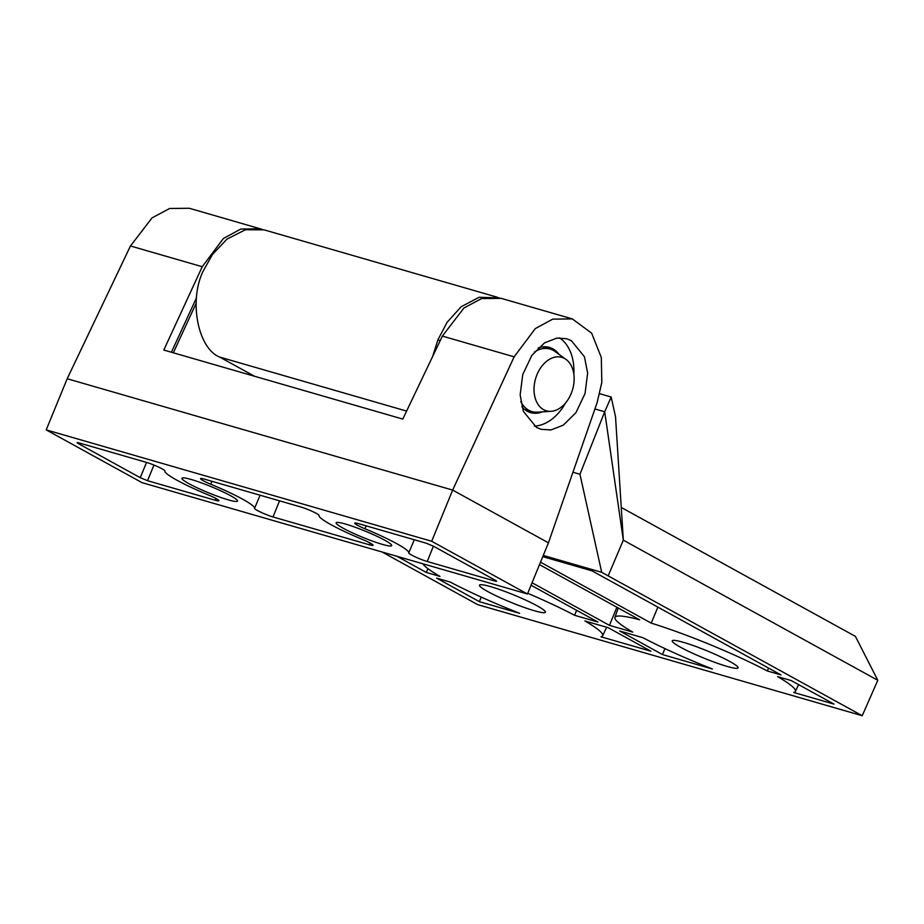 <?xml version="1.0" encoding="UTF-8"?>
<svg xmlns="http://www.w3.org/2000/svg" width="924" height="924" viewBox="0 0 924 924"><rect width="100%" height="100%" fill="white"/><g stroke="black" fill="none" stroke-linecap="round" stroke-linejoin="round"><path stroke-width="1.39" d="M683.286 642.307A35.609 3.973 22.3 0 1 719.38 656.236A35.609 3.973 22.3 0 1 738.126 667.879A35.609 3.973 22.3 0 1 727.061 666.412A35.609 3.973 22.3 0 1 690.967 652.483A35.609 3.973 22.3 0 1 672.222 640.852A35.609 3.973 22.3 0 1 683.286 642.307M534.326 610.729A35.609 3.973 -157.7 0 0 545.379 612.196A35.609 3.973 -157.7 0 0 526.645 600.554A35.609 3.973 -157.7 0 0 490.54 586.625A35.609 3.973 -157.7 0 0 479.487 585.169A35.609 3.973 -157.7 0 0 498.221 596.8A35.609 3.973 -157.7 0 0 534.326 610.729M479.371 601.663L436.613 578.124L450.242 582.062A97.528 10.869 -157.7 0 0 519.658 613.305L479.371 601.663L481.242 597.089M602.644 635.747A97.528 10.869 -157.7 0 1 600.981 636.798L650.912 651.212L608.154 627.673L584.88 620.951A97.528 10.869 -157.7 0 1 602.644 635.747L606.664 627.246M662.473 654.562L712.404 668.988A97.528 10.869 -157.7 0 1 642.989 637.733L619.715 631.011L662.473 654.562L664.922 648.602M795.391 691.429A97.528 10.869 -157.7 0 1 793.716 692.469L834.014 704.111L791.256 680.572L777.627 676.634A97.528 10.869 -157.7 0 1 795.391 691.429L798.613 684.615M576.645 610.325L574.624 615.303L597.886 622.025L531.046 585.215M574.624 615.303A97.528 10.869 -157.7 0 0 527.743 593.3M396.985 556.294L426.345 572.464L427.916 568.664M422.672 563.721A97.528 10.869 -157.7 0 0 439.986 576.403L426.345 572.464M616.897 607.264L609.459 625.363L632.721 632.085A97.528 10.869 -157.7 0 1 614.91 617.417L618.214 607.992M532.062 582.755L609.459 625.363M539.489 564.645L639.662 619.796A97.528 10.869 -157.7 0 0 614.91 617.417M543.266 555.439L601.697 572.314L862.219 715.73L877.8 680.295L855.416 636.382L621.251 507.449M862.219 715.73L477.685 604.643L382.039 551.975M440.101 340.817L437.988 339.651L432.548 356.687M437.988 339.651L447.112 322.28L461.192 306.71L479.129 297.274L499.387 297.898M611.18 397.02L615.523 416.736L623.33 540.17L604.7 411.781L611.18 397.02L599.757 393.716M594.917 408.951L604.7 411.781L579.96 474.266L572.949 472.233M497.574 297.309L264.045 229.845L245.38 229.753L227.038 239.062L212.451 254.481L202.841 271.725C188.762 301.605 198.059 348.556 219.739 357.103L254.539 376.264M608.165 575.848L623.33 540.17L877.8 680.295M601.697 572.314L579.96 474.266M768.549 668.075L767.37 670.986A97.528 10.869 -157.7 0 0 651.224 623.134L540.505 562.173M767.37 670.986L780.999 674.924L591.972 570.836L542.781 556.629M657.865 607.126L651.224 623.134M382.397 544.386A30.042 3.349 -157.7 0 0 391.718 545.61A30.042 3.349 -157.7 0 0 375.918 535.793A30.042 3.349 -157.7 0 0 345.449 524.047A30.042 3.349 -157.7 0 0 336.128 522.811A30.042 3.349 -157.7 0 0 351.94 532.628A30.042 3.349 -157.7 0 0 382.397 544.386M536.428 427.373L523.342 411.319L520.143 394.929L522.765 374.486L531.854 355.382L544.525 342.896L556.849 338.092L566.678 338.738L571.355 340.679L584.442 356.745L587.641 373.123L585.031 393.566L575.941 412.67L563.259 425.167L550.935 429.96L541.118 429.325L536.428 427.373M542.365 411.85A33.945 23.516 -73.9 0 1 530.595 412.624A33.945 23.516 -73.9 0 1 527.211 411.226A33.945 23.516 -73.9 0 1 521.852 406.722M538.138 348.013A33.945 23.516 -73.9 0 1 549.433 347.412A33.945 23.516 -73.9 0 1 552.818 348.81A33.945 23.516 -73.9 0 1 558.974 354.342M228.205 499.838A30.042 3.349 -157.7 0 0 237.526 501.074A30.042 3.349 -157.7 0 0 221.714 491.256A30.042 3.349 -157.7 0 0 191.256 479.498A30.042 3.349 -157.7 0 0 181.936 478.262A30.042 3.349 -157.7 0 0 197.748 488.091A30.042 3.349 -157.7 0 0 228.205 499.838M78.679 442.804L78.344 443.612L140.263 477.708L146.535 462.416M153.962 465.061L147.54 480.699L140.263 477.708M147.54 480.699L215.188 500.242A11.989 1.34 -157.7 0 0 218.919 500.739A11.989 1.34 -157.7 0 0 208.708 495.102A51.455 5.74 22.3 0 1 164.899 470.986A11.989 1.34 -157.7 0 0 158.547 467.059A11.989 1.34 -157.7 0 0 146.419 462.381L78.771 442.839C76.669 442.284 76.519 442.538 78.344 443.612C76.519 442.538 76.669 442.284 78.771 442.839M572.268 318.884L501.247 298.371L481.577 298.579L463.952 307.981L442.365 336.093L514.137 356.826L535.308 328.598L552.725 319.138L572.268 318.884L591.637 333.148L601.316 357.496L601.813 382.409L597.147 402.529L548.44 542.827L452.668 490.09L67.186 378.736L130.457 245.98L202.24 266.724L163.802 350.046L402.795 419.092L442.365 336.093M46.2 429.891L141.973 482.628L527.454 593.993L431.681 541.256L46.2 429.891L67.186 378.736M431.681 541.256L452.668 490.09L514.137 356.826M262.185 229.371L189.339 208.27L169.669 208.477L152.044 217.868L130.457 245.98M260.372 228.782L240.817 229.025L223.4 238.484L202.24 266.724M173.319 352.795L196.131 303.338M196.523 297.759L171.39 352.24M534.372 426.103A47.055 32.606 106.1 0 0 565.58 402.933M573.862 374.278A47.055 32.606 106.1 0 0 559.574 337.861M527.454 593.993L548.44 542.827M495.31 580.272C497.135 581.335 496.985 581.6 494.883 581.046C496.985 581.6 497.135 581.335 495.31 580.272L433.391 546.176L426.114 543.173L358.466 523.631A11.989 1.34 -157.7 0 0 354.735 523.146A11.989 1.34 -157.7 0 0 364.945 528.771A51.455 5.74 22.3 0 1 408.755 552.899A11.989 1.34 -157.7 0 0 415.107 556.826A11.989 1.34 -157.7 0 0 427.234 561.503L494.883 581.046L495.206 580.214M273.03 516.955L369.381 544.79A11.989 1.34 -157.7 0 0 373.111 545.276A11.989 1.34 -157.7 0 0 362.901 539.651A51.455 5.74 22.3 0 1 319.092 515.523A11.989 1.34 -157.7 0 0 312.739 511.596A11.989 1.34 -157.7 0 0 300.623 506.929L204.273 479.094A11.989 1.34 -157.7 0 0 200.543 478.597A11.989 1.34 -157.7 0 0 210.753 484.234A51.455 5.74 22.3 0 1 254.562 508.35A11.989 1.34 -157.7 0 0 260.915 512.277A11.989 1.34 -157.7 0 0 273.03 516.955L279.533 500.831M551.039 411.319A27.824 19.277 -73.9 0 1 536.983 374.67A27.824 19.277 -73.9 0 1 566.031 359.424A27.824 19.277 -73.9 0 1 571.194 393.508A27.824 19.277 -73.9 0 1 551.039 411.319L537.422 412.162A32.548 22.557 -73.9 0 1 531.947 411.573A32.548 22.557 -73.9 0 1 520.778 401.605M534.43 352.021A32.548 22.557 -73.9 0 1 550.023 349.029A32.548 22.557 -73.9 0 1 554.954 351.443L566.031 359.424M406.618 411.088L219.739 357.103M215.904 498.463L215.188 500.242M414.287 539.766L408.755 552.899M433.402 546.188L427.234 561.503M366.147 525.86L364.945 528.771M370.097 543.012L369.381 544.79M260.083 495.218L254.562 508.35M211.954 481.312L210.753 484.234M524.578 409.447L531.947 411.573M542.654 346.904L550.023 349.029"/></g></svg>
